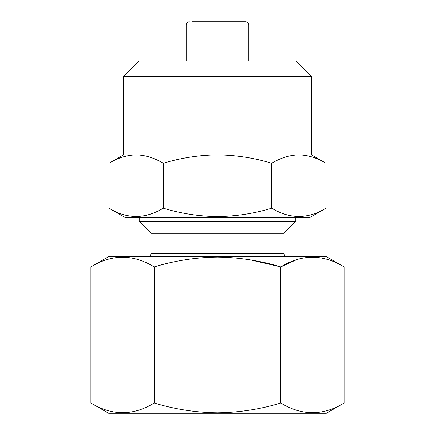 <?xml version="1.0" encoding="UTF-8"?>
<svg xmlns="http://www.w3.org/2000/svg" width="435" height="435" viewBox="0 0 435 435"><rect width="100%" height="100%" fill="white"/><g stroke="black" fill="none" stroke-linecap="round" stroke-linejoin="round"><path stroke-width="0.65" d="M325.994 208.202L309.894 217.5L125.106 217.5L109.006 208.202C127.042 219.224 145.127 219.224 163.25 208.202C181.042 213.59 199.127 216.385 217.5 216.597C236.107 216.347 254.187 213.552 271.75 208.202C289.786 219.224 307.871 219.224 325.994 208.202L325.994 163.25C317.137 157.894 308.1 155.094 298.872 154.86L217.5 154.86C199.127 155.072 181.042 157.867 163.25 163.25C154.392 157.894 145.355 155.094 136.128 154.86C126.879 155.088 117.841 157.883 109.006 163.25C117.863 157.894 126.9 155.094 136.128 154.86L123.54 154.86L109.006 163.25L109.006 208.202M123.54 76.56L311.46 76.56L295.8 60.9L139.2 60.9L123.54 76.56L123.54 154.86M311.46 154.86L298.872 154.86C308.121 155.088 317.158 157.883 325.994 163.25L311.46 154.86L311.46 76.56M344.08 403.006L326.337 413.25L108.663 413.25L90.92 403.006L90.92 266.894C111.964 254.029 133.061 254.029 154.213 266.894C174.968 260.608 196.065 257.346 217.5 257.101C239.201 257.389 260.293 260.652 280.787 266.894C301.836 254.029 322.928 254.029 344.08 266.894L344.08 403.006C323.036 415.871 301.939 415.871 280.787 403.006C260.293 409.248 239.201 412.51 217.5 412.799C196.065 412.554 174.968 409.291 154.213 403.006C133.164 415.871 112.072 415.871 90.92 403.006M186.18 60.9L186.18 24.882L248.82 24.882C248.651 22.995 247.607 21.951 245.688 21.75L192.444 21.75M295.8 217.5L295.8 221.415L139.2 221.415L150.945 233.16L150.945 253.518C150.776 255.405 149.732 256.449 147.813 256.65M295.8 221.415L284.055 233.16L150.945 233.16M344.08 266.894L326.337 256.65L108.663 256.65L90.92 266.894M296.518 259.717L280.787 266.894L250.609 259.923M154.213 266.894L154.213 403.006M280.787 266.894L280.787 403.006M298.872 154.86C289.623 155.088 280.58 157.883 271.75 163.25C254.187 157.905 236.107 155.11 217.5 154.86L136.128 154.86M271.75 163.25L271.75 208.202M163.25 163.25L163.25 208.202M284.055 233.16L284.055 253.518L150.945 253.518M248.82 24.882L248.82 60.9M284.055 253.518C284.224 255.405 285.268 256.449 287.187 256.65M139.2 217.5L139.2 221.415M186.18 24.882C186.349 22.995 187.393 21.951 189.312 21.75"/></g></svg>
